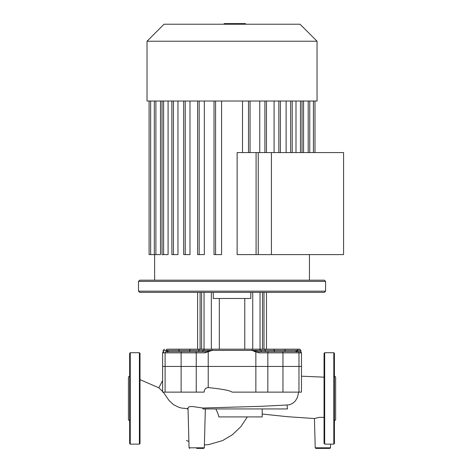 <?xml version="1.0" encoding="UTF-8"?>
<svg xmlns="http://www.w3.org/2000/svg" width="472" height="472" viewBox="0 0 472 472"><rect width="100%" height="100%" fill="white"/><g stroke="black" fill="none" stroke-linecap="round" stroke-linejoin="round"><path stroke-width="0.71" d="M130.26 444.134L139.405 444.134L140.013 443.527L140.013 353.327L139.405 352.72L130.26 352.72L129.653 353.327L129.653 443.527L130.26 444.134L130.26 352.72M129.653 420.977L128.431 419.755L128.431 377.093L129.653 375.877M324.063 443.527L324.063 353.327L324.671 352.72L333.816 352.72L334.424 353.327L334.424 368.933M324.671 352.72L324.671 444.134L333.816 444.134L333.816 352.72M333.816 444.134L334.424 443.527L334.424 353.327M334.424 420.977L335.645 419.755L335.645 377.093L334.424 375.877M334.424 416.339L334.424 380.515M322.848 448.4L329.869 448.4L330.477 447.804L315.213 447.804L315.821 448.4L322.848 448.4M196.688 448.4L203.715 448.4L204.323 447.804L189.06 447.804L188.009 407.761L189.095 406.793L192.104 406.469L202.895 408.02L202.877 408.941L287.472 408.941L287 405M262.208 408.941L262.208 416.923L218.813 416.923C218.748 415.684 217.757 413.024 215.834 408.941M188.039 408.941L187.207 408.941L187.207 408.61L188.033 408.575M140.013 379.641L158.875 387.831L162.61 391.489M163.294 392.12L169.005 400.451L173.507 404.651L178.687 407.248L181.696 408.085L187.207 408.61M202.895 408.02L234.254 407.112M232.059 407.171L262.19 406.274L288.404 404.929L290.38 404.48L293.478 402.787L295.537 400.698L297.531 397.147L298.64 392.12M298.009 351.622A1.221 0.968 90 0 1 298.977 352.838L301.466 352.838L300.245 351.622L258.874 351.622L252.001 350.401L255.859 351.994L255.859 366.431L301.466 366.431L255.859 366.431L255.859 392.12L232.041 392.12C230.106 390.533 222.165 389.022 208.217 387.577C205.656 387.807 204.305 389.323 204.164 392.12L181.124 392.12L181.124 366.431L162.61 366.431L196.252 366.431L181.124 366.431L181.124 352.838A1.221 0.737 -90 0 1 181.862 351.622L166.333 351.622M315.213 447.804L314.446 418.528L319.361 417.331L324.063 417.366M255.859 392.12L301.466 392.12L301.466 352.838L300.906 351.817L300.906 350.401L299.685 349.186L285.159 349.186L296.782 349.186A1.221 1.168 90 0 1 297.95 350.401L296.245 351.197A1.221 1.086 45.9 0 1 296.552 351.622M208.217 387.577L208.217 366.431L255.859 366.431L196.252 366.431L208.217 366.431L208.217 351.994A1.221 0.401 -109.6 0 1 208.081 351.197L205.202 351.622L181.862 351.622M165.1 392.12L165.1 352.838L162.61 352.838L162.61 392.12L181.124 392.12M292.156 101.02L317.054 101.02L317.054 41.229L147.022 41.229L147.022 101.02L292.156 101.02M317.054 41.229L300.05 24.231L164.026 24.231L147.022 41.229M237.133 254.597L237.133 152.574L258.237 152.574L258.237 254.597L237.133 254.597M242.508 101.02L242.508 152.574M214.017 101.02L214.017 254.597L221.569 254.597L221.569 101.02M197.603 101.02L197.603 254.597L204.341 254.597L204.341 101.02M183.685 101.02L183.685 254.597L189.992 254.597L189.992 101.02M171.873 101.02L171.873 254.597L177.962 254.597L177.962 101.02M163.607 101.02L163.607 254.597L168.091 254.597L168.091 101.02M155.884 101.02L155.884 254.597L160.504 254.597L160.504 101.02M259.736 101.02L259.736 152.574M274.084 101.02L274.084 152.574M286.12 101.02L286.12 152.574M295.991 101.02L295.991 152.574M303.579 101.02L303.579 152.574M155.884 254.597L149.093 254.597L149.093 101.02M163.607 254.597L162.043 254.597L162.043 101.02M182.593 351.622L198.14 351.622A1.221 0.755 90 0 0 198.895 350.401L212.075 350.401L208.081 351.197M261.748 351.622L283.265 351.622M138.491 291.165L139.706 292.38L324.37 292.38L325.586 291.165L138.491 291.165L138.491 281.412L325.586 281.412L324.37 280.197L139.706 280.197L138.491 281.412M213.273 292.38L213.273 298.475L250.803 298.475L250.803 292.38M219.309 298.475L219.309 349.186L211.344 349.186L211.344 292.38M252.732 292.38L252.732 349.186L244.767 349.186L244.767 298.475M262.473 292.38L262.473 349.186L260.037 349.186L260.037 292.38M173.053 351.622L169.342 351.622L167.831 351.197A1.221 1.086 134.1 0 0 167.53 351.622M167.831 351.197L166.126 350.401L167.424 351.994M166.067 351.622A1.221 0.968 -90 0 0 165.1 352.838L205.096 352.838L205.202 351.622L202.27 351.622M205.096 352.838L212.075 350.401L300.906 350.401M185.225 351.622L181.378 351.622L185.225 351.622M296.652 351.994L297.95 350.401M296.245 351.197L294.923 351.605M258.874 351.622L258.986 352.838L258.874 351.622L261.877 351.622L259.435 349.186L204.695 349.186M255.995 351.197A1.221 0.401 109.6 0 1 255.859 351.994L258.986 352.838L298.977 352.838L298.977 392.12M293.672 351.622L294.681 351.622M278.858 351.622L277.636 351.622M267.884 351.622L266.668 351.622M197.414 351.622L198.14 351.622M266.473 292.38L266.473 349.186L273.241 349.186L259.311 349.186M284.911 351.622L285.159 349.186L273.241 349.186A1.221 0.956 90 0 1 274.202 350.401A1.221 0.956 -90 0 0 275.158 351.622M167.294 349.186L178.917 349.186L167.294 349.186A1.221 1.168 -90 0 0 166.126 350.401L198.895 350.401A1.221 0.755 90 0 1 199.644 349.186L178.917 349.186L179.171 351.622M204.765 349.186L199.644 349.186M239.929 24.231L239.929 23.6L224.147 23.6L224.147 24.231M238.035 24.231L238.035 23.6M245.405 24.231L245.405 23.6L239.929 23.6M245.735 24.231L245.405 23.6M271.43 152.574L271.43 254.597L256.084 254.597L256.084 152.574L343.569 152.574L343.569 254.597L271.43 254.597M139.405 444.134L139.405 352.72M267.825 392.12L267.825 352.838A1.221 0.773 90 0 1 268.603 351.622M195.479 351.622A1.221 0.773 -90 0 1 196.252 352.838L196.252 392.12M282.958 392.12L282.958 352.838A1.221 0.737 90 0 0 282.215 351.622M264.91 101.02L264.91 152.574M278.828 101.02L278.828 152.574M290.646 101.02L290.646 152.574M300.469 101.02L300.469 152.574M308.192 101.02L308.192 152.574M313.426 101.02L313.426 152.574M150.651 101.02L150.651 254.597M248.502 101.02L248.502 152.574M173.43 101.02L173.43 254.597M185.248 101.02L185.248 254.597M199.166 101.02L199.166 254.597M215.58 101.02L215.58 254.597M204.04 292.38L204.04 349.186M201.603 292.38L201.603 349.186M264.432 349.186A1.221 0.755 90 0 1 265.181 350.401A1.221 0.755 -90 0 0 265.937 351.622M188.918 351.622A1.221 0.956 90 0 0 189.874 350.401A1.221 0.956 90 0 1 190.835 349.186M251.647 349.186A1.221 0.354 90 0 1 252.001 350.401M212.429 349.186A1.221 0.354 90 0 0 212.075 350.401M163.831 351.622L162.61 352.838L163.17 351.817L163.17 350.401L166.126 350.401M232.053 24.231L232.053 23.6M226.041 24.231L226.041 23.6M205.344 408.941L204.323 447.804L203.715 448.4M247.31 416.923L240.85 426.688L232.377 434.759L222.536 440.6L208.512 444.665L204.4 444.907M188.894 441.521L186.399 440.5M162.61 380.574L158.816 387.801M301.466 376.19L324.063 377.163M314.446 418.534L287.531 416.705L262.208 414.032M189.06 447.804L189.667 448.4L189.06 447.804M330.477 447.804L330.577 444.134M154.639 254.597L154.639 280.197M266.473 152.574L266.473 101.02M280.392 152.574L280.392 101.02M292.209 101.02L292.209 152.574M302.033 101.02L302.033 152.574M309.756 101.02L309.756 152.574M309.437 254.597L309.437 280.197M314.983 101.02L314.983 152.574M154.32 254.597L154.32 101.02M250.06 152.574L250.06 101.02M325.586 291.165L325.586 281.412M200.093 292.38L200.093 349.186M263.984 292.38L263.984 349.186M197.603 349.186L197.603 292.38M204.642 349.186L202.205 351.622M163.17 350.401L164.392 349.186"/></g></svg>
